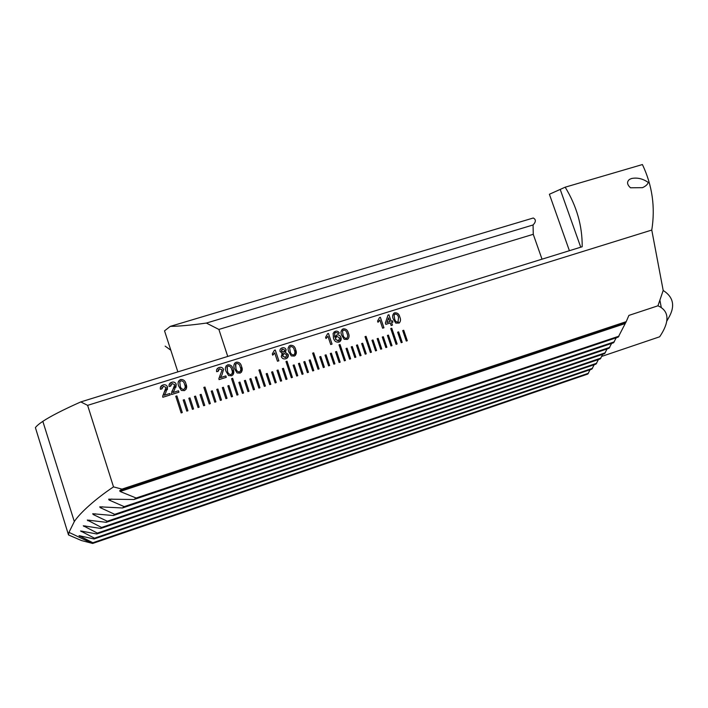<?xml version="1.0" encoding="UTF-8"?>
<svg xmlns="http://www.w3.org/2000/svg" width="708" height="708" viewBox="0 0 708 708"><rect width="100%" height="100%" fill="white"/><g stroke="black" fill="none" stroke-linecap="round" stroke-linejoin="round"><path stroke-width="1.06" d="M642.483 187.664L630.501 187.788C626.952 184.523 626.642 181.717 629.562 179.372L631.501 178.522C637.28 177.363 642.882 178.681 648.316 182.478C647.484 184.584 645.537 186.31 642.483 187.664M407.304 340.743L403.728 330.264L402.71 330.583L406.286 341.07L407.304 340.743M402.215 342.371L398.639 331.875L397.622 332.194L401.197 342.69L402.215 342.371M397.117 343.991L391.754 328.238L390.728 328.556L396.091 344.318L397.117 343.991L391.728 328.255L390.736 328.565M392.002 345.628L388.426 335.105L387.4 335.424L390.975 345.955L392.002 345.628M386.878 347.265L383.302 336.725L382.276 337.052L385.851 347.593L386.878 347.265M381.736 348.902L378.161 338.353L377.134 338.672L380.709 349.23L381.736 348.902M376.585 350.549L373.01 339.982L371.974 340.309L375.559 350.876L376.585 350.549L372.983 339.999L371.983 340.318M371.426 352.195L366.054 336.327L365.027 336.654L370.39 352.522L371.426 352.195M366.248 353.841L362.664 343.247L361.629 343.575L365.213 354.177L366.248 353.841M361.062 355.505L357.478 344.893L356.443 345.221L360.018 355.832L361.062 355.505M355.859 357.159L352.274 346.539L351.239 346.867L354.814 357.496L355.859 357.159M350.646 358.823L347.062 348.186L346.017 348.522L349.602 359.16L350.646 358.823L347.035 348.203L346.017 348.522M345.416 360.496L340.044 344.522L338.999 344.849L344.371 360.823L345.416 360.496M340.176 362.169L336.592 351.495L335.539 351.832L339.123 362.505L340.176 362.169M334.919 363.841L331.335 353.159L330.282 353.496L333.866 364.178L334.919 363.841M329.654 365.523L326.069 354.832L325.016 355.159L328.601 365.859L329.654 365.523M324.37 367.204L320.786 356.496L319.733 356.832L323.317 367.549L324.37 367.204M319.078 368.895L313.706 352.814L312.644 353.15L318.016 369.24L319.078 368.895M313.777 370.594L310.184 359.85L309.122 360.186L312.706 370.93L313.777 370.594M308.449 372.293L304.865 361.531L303.803 361.868L307.387 372.629L308.449 372.293M303.121 373.992L299.528 363.222L298.466 363.558L302.05 374.328L303.121 373.992L299.511 363.239L298.466 363.567M297.776 375.7L294.183 364.912L293.112 365.248L296.705 376.036L297.776 375.7L294.165 364.93L293.112 365.257M292.413 377.408L287.032 361.213L285.961 361.558L291.342 377.753L292.413 377.408L287.014 361.23L285.961 361.567M287.041 379.125L283.448 368.31L282.368 368.647L285.961 379.47L287.041 379.125M281.651 380.842L278.058 370.019L276.978 370.355L280.572 381.187L281.651 380.842L278.04 370.027L276.987 370.364M276.244 382.568L272.66 371.727L271.58 372.063L275.164 382.913L276.244 382.568M270.837 384.294L267.243 373.435L266.155 373.78L269.748 384.639L270.837 384.294M265.403 386.028L260.022 369.726L258.933 370.063L264.314 386.373L265.403 386.028M259.96 387.763L256.367 376.877L255.278 377.222L258.871 388.117L259.96 387.763M254.508 389.506L250.915 378.603L249.818 378.948L253.411 389.851L254.508 389.506M249.03 391.25L245.446 380.329L244.349 380.683L247.942 391.604L249.03 391.25L245.428 380.346L244.349 380.692M243.552 393.002L239.959 382.063L238.861 382.417L242.455 393.356L243.552 393.002M238.047 394.754L232.666 378.337L231.56 378.683L236.95 395.108L238.047 394.754M232.543 396.515L228.941 385.55L227.843 385.904L231.436 396.869L232.543 396.515L228.932 385.568L227.843 385.913M227.011 398.277L223.418 387.303L222.312 387.648L225.905 398.631L227.011 398.277L223.409 387.311L222.312 387.657M221.471 400.047L217.878 389.055L216.763 389.4L220.365 400.401L221.471 400.047L217.869 389.064L216.772 389.409M215.913 401.825L212.32 390.807L211.205 391.161L214.807 402.179L215.913 401.825L212.311 390.825L211.214 391.17M210.347 403.595L204.957 387.064L203.842 387.418L209.232 403.958L210.347 403.595M204.762 405.383L201.169 394.338L200.045 394.692L203.647 405.737L204.762 405.383L201.161 394.347L200.054 394.701M199.16 407.171L195.567 396.108L194.443 396.462L198.045 407.525L199.16 407.171L195.558 396.117L194.452 396.471M193.549 408.959L189.956 397.887L188.832 398.241L192.426 409.321L193.549 408.959L189.948 397.896L188.832 398.25M186.797 411.118L187.921 410.755L184.328 399.666L183.204 400.02L186.797 411.118M182.275 412.56L176.885 395.914L175.761 396.259L181.151 412.914L182.283 412.552L176.885 395.905L175.761 396.268M392.462 325.114L391.152 325.521L390.285 322.963L385.825 324.361L385.364 323.016L388.019 315.051L388.94 314.768L391.135 321.211L392.444 320.804L392.896 322.149L391.586 322.556L392.462 325.114M344.185 339.3L341.707 335.265C340.433 332.503 340.893 330.379 343.106 328.893L343.247 328.848C346 328.698 347.725 330.14 348.398 333.176C349.593 335.734 349.239 337.813 347.327 339.415L344.185 339.3M327.609 333.734L328.459 333.468L332.052 344.088L330.707 344.513L327.919 336.22L326.016 338.548L325.6 337.282L327.609 333.716L328.477 333.45L332.034 344.097M281.253 356.549L282.386 353.168L280.049 351.531C279.678 349.708 280.377 348.486 282.156 347.876C283.988 347.371 285.306 347.973 286.112 349.672L285.227 352.283L288.147 354.425C288.634 356.363 287.988 357.761 286.2 358.637L285.802 358.779C283.66 359.328 282.138 358.575 281.253 356.549M237.083 372.93L234.543 368.797C233.215 365.868 233.782 363.664 236.251 362.169C239.136 362 240.915 363.469 241.578 366.594C242.844 369.337 242.375 371.505 240.171 373.107L237.083 372.93M216.967 369.001L219.153 367.505C221.197 366.93 222.666 367.576 223.542 369.47L221.94 374.913L220.409 377.638L225.825 375.921L226.286 377.329L219.055 379.603L218.887 378.576L222.135 369.903L219.542 368.762L218.091 371.381L216.621 371.691C216.25 369.576 217.091 368.178 219.161 367.496C221.215 366.912 222.675 367.567 223.551 369.452L221.949 374.904L220.418 377.621L225.825 375.921M172.956 392.515L178.487 390.781L178.947 392.205L171.548 394.524L171.389 393.489L174.761 384.701L172.115 383.55L170.619 386.205L169.124 386.515C168.752 384.382 169.619 382.966 171.734 382.267C173.832 381.665 175.319 382.329 176.203 384.232L174.54 389.754L172.947 392.533L178.487 390.781M121.953 489.131L119.696 490.733L120.121 491.502L136.157 498.016L133.962 499.521L108.687 499.158L109.005 499.99L124.183 506.636L122.449 507.981L99.757 506.822L100.164 507.609L114.714 514.327L113.351 515.53L92.721 513.751L93.199 514.512L107.289 521.238L106.218 522.318L87.296 520.053L101.571 527.469L100.766 528.451L83.296 525.77L97.35 533.097L96.784 533.982L80.562 530.956L94.474 538.177L94.111 538.974L79.013 535.646L92.828 542.744L92.668 543.452L81.473 540.54L68.508 534.938L68.977 532.336L74.313 521.548C79.88 513.008 95.58 498.804 113.51 486.883L121.953 489.131L626.208 321.662L628.899 315.405L657.936 305.803C670.52 311.343 668.812 323.282 659.661 336.787L601.738 356.407M113.51 486.883L87.624 405.357L651.767 230.056L663.192 290.466L657.936 305.803M164.238 395.259L169.787 393.515L170.247 394.94L162.822 397.268L162.663 396.232L166.053 387.418L163.406 386.267L161.893 388.931L160.397 389.241C160.026 387.099 160.902 385.674 163.026 384.975C165.132 384.382 166.619 385.037 167.504 386.949L165.831 392.489L164.229 395.268L169.787 393.515L170.239 394.94M181.328 390.435L178.761 386.241C177.425 383.285 178.027 381.037 180.558 379.515C183.522 379.329 185.328 380.815 185.983 383.984C187.266 386.789 186.753 389.002 184.452 390.621L181.328 390.435M228.613 375.585L226.073 371.443C224.746 368.514 225.312 366.301 227.79 364.806C230.693 364.629 232.472 366.107 233.136 369.231C234.401 371.992 233.923 374.169 231.711 375.762L228.613 375.585M274.385 350.301L275.262 350.035L278.864 360.806L277.474 361.239L274.686 352.832L272.722 355.195L272.306 353.92L274.394 350.292L275.279 350.017L278.837 360.815M291.307 355.903L288.802 351.823C287.501 348.982 288.014 346.814 290.342 345.327L290.422 345.3C293.245 345.141 294.988 346.593 295.661 349.672C296.9 352.345 296.475 354.469 294.395 356.062L291.307 355.903M335.406 331.291C337.158 330.831 338.468 331.424 339.336 333.07L338.043 333.627L337.194 332.689L335.725 332.548L334.689 333.211L334.627 337.141L336.698 334.946C338.76 334.583 340.176 335.406 340.955 337.424C341.557 339.424 341.008 340.929 339.291 341.946L338.866 342.097C336.043 342.451 334.247 341.123 333.477 338.141L333.123 333.335L335.38 331.309C337.132 330.848 338.442 331.441 339.318 333.079M380.373 317.29L383.94 327.786L382.621 328.202L379.842 320.016L378.001 322.299L377.576 321.06L379.523 317.547L380.373 317.29L383.904 327.795M395.763 323.105L393.312 319.122C392.073 316.458 392.48 314.379 394.533 312.883L394.772 312.803C397.471 312.662 399.162 314.087 399.843 317.078C400.932 319.397 400.71 321.379 399.188 323.034L395.763 323.105M569.4 250.703L549.39 194.257L565.179 187.186C576.701 206.099 582.374 225.949 582.188 246.747L80.809 401.914C63.056 409.835 50.401 416.313 42.834 421.349C39.082 423.844 36.604 425.942 35.4 427.623L68.508 534.938M80.809 401.914L87.624 405.357M661.254 307.387L659.883 300.112M590.118 369.718L587.808 374.045L92.668 543.452M626.208 321.662L618.226 337.114L133.962 499.521M616.226 337.787L613.579 342.761L122.449 507.981M611.624 343.415L609.039 348.274L113.351 515.53M607.119 348.92L604.597 353.664L106.218 522.318M602.729 354.292L600.26 358.929L100.766 528.451M598.428 359.549L596.012 364.08L96.784 533.982M594.224 364.691L591.87 369.116L94.111 538.974M666.794 321.158L668.494 318.104C675.388 306.343 673.627 297.13 663.192 290.466M565.179 187.186L642.413 164.548C652.316 185.425 655.431 207.267 651.767 230.056M92.828 542.744L588.481 373.24M136.157 498.016L619.013 336.158M124.183 506.636L614.34 341.831M114.714 514.327L609.783 347.363M107.289 521.238L605.331 352.77M101.571 527.469L600.977 358.062M97.35 533.097L596.72 363.231M94.474 538.177L592.552 368.293M162.654 396.241L164.256 392.241M164.247 392.259L165.946 389.17M161.858 387.648L161.893 388.931M160.415 387.258L163.026 384.975C165.123 384.391 166.619 385.046 167.495 386.966L167.353 389.683M178.478 390.798L178.938 392.205M171.787 391.604L174.557 386.692M170.601 384.851L170.61 386.205M169.185 384.409L171.734 382.267C173.823 381.683 175.319 382.338 176.195 384.249L176.203 384.232M176.195 384.249L175.92 387.311M178.451 381.276L180.558 379.515C183.514 379.338 185.319 380.833 185.974 384.001L186.204 389.135M179.77 381.851L180.204 385.798C180.549 388.081 181.744 389.294 183.77 389.444L184.921 388.435M179.699 382.019L180.204 385.789C180.558 388.064 181.752 389.276 183.779 389.435L183.859 389.409C185.337 388.099 185.567 386.435 184.54 384.435C184.186 382.152 182.991 380.939 180.956 380.798L179.699 382.019M225.817 375.939L226.268 377.329M218.25 369.664L218.073 371.39M226.02 366.027L227.79 364.806M227.781 364.824C230.684 364.647 232.463 366.116 233.127 369.249L233.136 369.231M233.127 369.249L233.065 374.806M227.224 366.771L227.472 371.01C227.834 373.258 229.011 374.461 230.994 374.62L231.888 374.001M226.967 367.275L227.489 371.001C227.843 373.249 229.02 374.452 231.012 374.603L231.118 374.567C232.534 373.266 232.728 371.629 231.72 369.673C231.357 367.417 230.18 366.213 228.188 366.071L226.967 367.275M234.534 363.319L236.251 362.169C239.127 362.009 240.906 363.487 241.57 366.611L241.472 372.213M235.72 364.08L235.941 368.364C236.295 370.611 237.472 371.806 239.454 371.966L240.304 371.39M235.428 364.638L235.95 368.346C236.313 370.594 237.481 371.797 239.463 371.948L239.578 371.912C240.977 370.611 241.18 368.983 240.171 367.027C239.808 364.779 238.631 363.585 236.649 363.434L235.419 364.647M273.412 354.549L274.686 352.832M281.784 353.655L282.359 353.186M280.625 348.779L282.156 347.876C283.97 347.389 285.289 347.991 286.103 349.69L286.112 349.672M286.103 349.69L285.563 351.982M287.342 357.912L288.147 354.425L285.227 352.283M283.023 353.956L282.607 356.106L285.377 357.549L286.324 357.009M281.749 349.593L281.412 351.124L283.589 352.159L284.421 351.69M282.589 349.106L281.43 351.106L283.74 352.097L284.749 350.141L282.589 349.106M283.979 353.398L282.625 356.089L285.625 357.452L286.767 354.841L283.979 353.398M289.014 346.115L290.422 345.3M290.404 345.318C293.227 345.15 294.971 346.61 295.643 349.69L295.661 349.672M295.643 349.69L295.36 355.46M293.616 354.965L293.793 354.885C295.103 353.593 295.271 352 294.289 350.097C293.917 347.885 292.758 346.699 290.82 346.548L289.625 347.743L290.156 351.398C290.528 353.611 291.678 354.796 293.616 354.965L294.289 354.566M289.625 347.743L290.174 351.389C290.537 353.593 291.696 354.788 293.634 354.947M290.802 346.548L289.643 347.725M326.176 338.415L327.919 336.22M334.672 333.229L334.627 337.141M336.681 334.964C338.743 334.601 340.159 335.424 340.929 337.442L340.955 337.424M340.929 337.442L339.982 341.522M334.008 332.043L335.38 331.309M335.919 336.734L335.282 339.185L338.336 340.92L339.07 340.539M336.743 336.291L335.309 339.167L338.61 340.814L339.628 337.893L336.743 336.291M342.053 329.477L343.247 328.848M343.221 328.866C345.982 328.716 347.699 330.158 348.371 333.194L348.398 333.176M348.371 333.194C349.38 335.362 349.239 337.318 347.947 339.044M343.026 330.415L342.477 331.256L343.026 334.866C343.398 337.043 344.531 338.212 346.433 338.38L346.964 338.097M342.495 331.238L343.044 334.849C343.424 337.026 344.557 338.194 346.451 338.362L346.663 338.282C347.876 336.99 348.009 335.424 347.062 333.592C346.681 331.406 345.539 330.229 343.646 330.078L342.495 331.238M378.001 322.299L379.842 320.016M379.523 317.565L380.346 317.308M388.019 315.069L388.94 314.768M388.913 314.786L391.108 321.228L392.444 320.804M392.418 320.821L392.869 322.158M392.427 325.122L391.586 322.556M388.542 317.848L386.957 322.529L389.825 321.627L388.542 317.848L386.984 322.512L389.825 321.627M393.728 313.325L394.772 312.803C397.445 312.679 399.135 314.104 399.816 317.104L399.843 317.078M399.816 317.104C400.852 319.317 400.684 321.273 399.312 322.954M394.648 314.272L394.037 315.166L394.595 318.733C394.976 320.874 396.091 322.034 397.949 322.211L398.4 321.99M394.064 315.149L394.621 318.706C395.002 320.857 396.117 322.016 397.976 322.193L398.533 317.485C398.153 315.326 397.029 314.175 395.17 314.016L394.064 315.149M187.912 410.755L184.319 399.675L183.204 400.029M210.338 403.604L204.948 387.081L203.842 387.426M238.038 394.763L232.666 378.337L231.569 378.691M243.534 393.011L239.941 382.081L238.861 382.426M254.491 389.515L250.915 378.603L249.827 378.957M259.942 387.772L256.358 376.886L255.278 377.231M265.385 386.037L260.004 369.735L258.933 370.072M270.819 384.302L267.226 373.452L266.164 373.789M276.226 382.577L272.642 371.735L271.58 372.072M287.014 379.134L283.43 368.328L282.377 368.656M308.431 372.293L304.847 361.549L303.803 361.876M313.75 370.603L310.166 359.868L309.131 360.195M319.06 368.903L313.688 352.832L312.644 353.159M324.353 367.213L320.768 356.513L319.733 356.841M329.627 365.532L326.052 354.841L325.016 355.168M334.902 363.85L331.317 353.177L330.291 353.504M340.15 362.177L336.574 351.513L335.548 351.841M345.389 360.505L340.026 344.539L338.999 344.858M355.832 357.168L352.257 346.557L351.239 346.876M361.036 355.505L357.46 344.911L356.443 345.23M366.222 353.85L362.646 343.265L361.638 343.584M371.399 352.203L366.054 336.327L365.027 336.663M381.709 348.911L378.134 338.371L377.134 338.681M386.851 347.274L383.302 336.725L382.276 337.061M391.975 345.637L388.4 335.123L387.4 335.433M402.179 342.38L398.613 331.893L397.622 332.202M407.268 340.752L403.702 330.282L402.71 330.592M218.887 329.441L206.364 323.069L533.071 224.967L533.257 234.304L218.887 329.441L227.746 356.443M533.257 234.304L542.018 259.172M206.364 323.069C191.275 325.167 179.248 326.264 170.283 326.37L533.283 218.002C536.106 219.507 536.036 221.834 533.071 224.967M170.283 326.37L164.539 330.857L177.85 371.877M165.15 346.141L170.814 350.203M119.696 490.733L625.359 322.706M120.121 491.502L624.81 323.689M109.005 499.99L111.864 499.034M100.164 507.609L102.589 506.804M93.199 514.512L95.261 513.813M87.836 520.769L89.589 520.176M83.889 526.451L85.376 525.947M81.216 531.602L82.464 531.186M79.721 536.266L80.739 535.912M74.313 521.548L42.834 421.349M91.943 543.266L68.968 532.354M580.737 247.189L560.293 189.656"/></g></svg>
